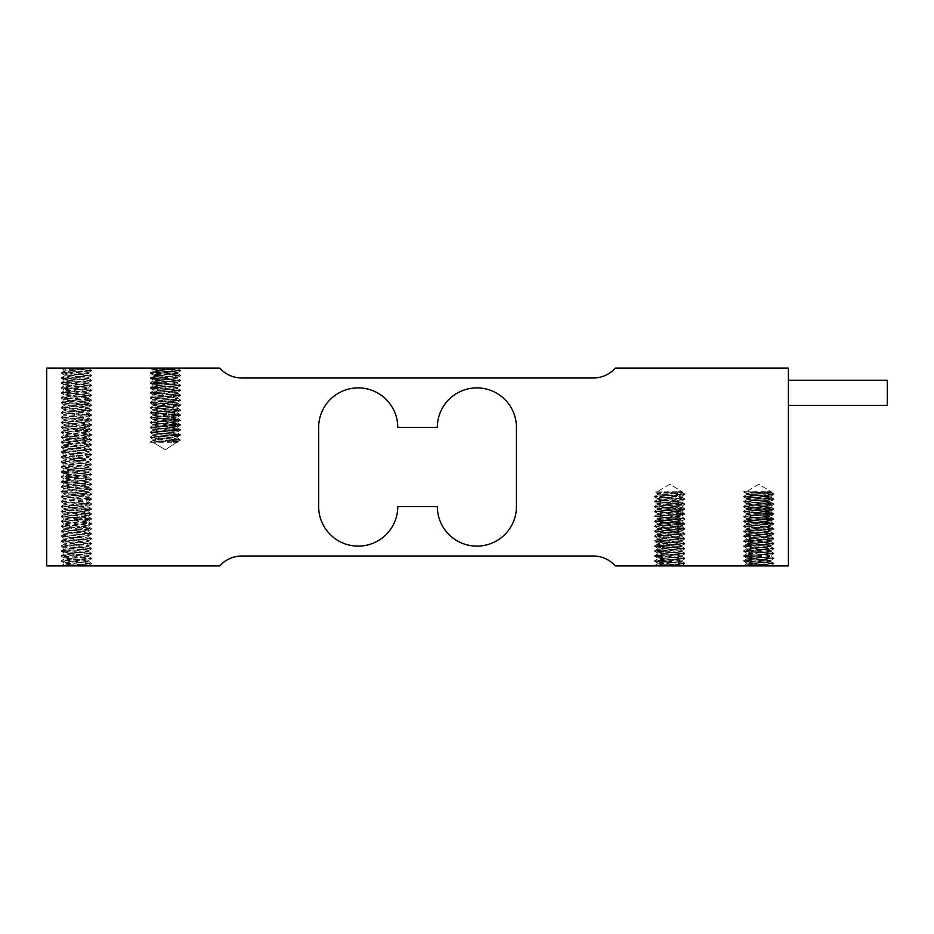 <?xml version="1.0" encoding="UTF-8"?>
<svg xmlns="http://www.w3.org/2000/svg" width="934" height="934" viewBox="0 0 934 934"><rect width="100%" height="100%" fill="white"/><g stroke="black" fill="none" stroke-linecap="round" stroke-linejoin="round"><path stroke-width="0.7" stroke-dasharray="4.67 3.5" d="M165.365 376.075L153.013 374.931L176.106 372.794L177.729 372.456L176.561 372.012L165.376 371.137L165.376 372.491L177.752 373.635L153.013 376.11L177.799 378.679L152.931 381.142L177.775 383.699L152.907 386.092L177.752 388.474L153.013 390.949L177.799 393.506L152.931 395.981L177.834 398.456L152.907 400.931L177.752 403.301L153.013 405.776L177.799 408.345L152.931 410.82L177.834 413.283L152.907 415.758L177.752 418.14L153.013 420.615L177.799 423.172L152.931 425.647L177.834 428.122L152.907 430.597L177.752 432.979L153.013 435.442L177.799 438.011L152.931 440.486L173.467 442.272L177.787 441.525L152.907 439.12L177.822 436.657L153.013 434.275L177.729 431.8L152.931 429.231L177.834 426.768L152.907 424.293L177.822 421.818L153.013 419.436L177.729 416.961L152.931 414.404L177.834 411.929L152.919 409.501L177.822 406.979L153.013 404.609L177.729 402.122L152.931 399.565L177.834 397.09L152.919 394.662L177.822 392.152L153.013 389.77L177.729 387.295L153.013 384.82L177.764 382.345L152.978 379.869L177.577 377.476L165.376 376.075L165.376 377.441L177.799 378.679L152.931 381.142L177.775 383.699L152.907 386.092L177.752 388.474L153.013 390.949L177.799 393.506L152.931 395.981L177.834 398.456L152.907 400.931L177.752 403.301L153.013 405.776L177.799 408.345L152.931 410.82L177.834 413.283L152.907 415.758L177.752 418.14L153.013 420.615L177.799 423.172L152.931 425.647L177.834 428.122L152.907 430.597L177.752 432.979L153.013 435.442L177.799 438.011L152.931 440.486L177.822 442.272L150.176 442.272L177.834 441.595L152.907 439.12L177.822 436.657L165.376 435.419L165.376 436.773L165.376 435.419L153.013 434.275L177.729 431.8L165.376 430.469L165.376 431.835L165.376 430.469L152.931 429.231L177.834 426.768L152.907 424.293L177.822 421.818L165.376 420.58L165.376 421.946L165.376 420.58L153.013 419.436L177.729 416.961L165.376 415.642L165.376 416.996L165.376 415.642L152.931 414.404L177.834 411.929L152.919 409.501L177.822 406.979L165.376 405.753L165.376 407.107L165.376 405.753L153.013 404.609L177.729 402.122L165.376 400.803L165.376 402.157L165.376 400.803L152.931 399.565L177.834 397.09L152.919 394.662L177.822 392.152L165.376 390.914L165.376 392.268L165.376 390.914L153.013 389.77L177.729 387.295L165.376 385.964L165.376 387.33L165.376 385.964L153.013 384.82L177.764 382.345L152.907 379.788L177.822 377.313L153.013 374.931L177.729 372.456L153.433 369.666L173.467 368.101L177.764 368.708L152.978 371.172L177.752 373.635L153.865 375.888L153.013 376.11L155.056 376.671L165.376 377.441L165.376 376.075M173.467 368.101L150.666 368.101C149.37 368.591 154.273 369.07 165.388 369.549L180.484 370.856L150.257 373.331L180.519 375.807L150.211 378.27L180.531 380.733L150.246 383.209L180.484 385.695L150.257 388.17L180.577 390.564L150.152 393.039L180.531 395.572L150.246 398.047L180.542 400.452L150.199 402.928L180.577 405.403L150.152 407.866L180.531 410.4L150.246 412.875L180.542 415.291L150.199 417.755L180.577 420.23L150.152 422.705L180.531 425.239L150.246 427.714L180.542 430.119L150.199 432.594L180.566 435.069L150.152 437.532L180.589 440.007L150.176 442.074L180.531 440.077L150.211 437.602L180.507 435.139L150.257 432.664L180.484 430.189L165.376 428.472L180.589 429.71L150.152 432.185L180.577 434.649L150.199 437.124L180.542 439.599L150.176 442.272L153.001 440.404L150.246 442.004L180.566 440.007L177.729 437.918L180.484 439.529L150.176 437.532L153.013 435.442L150.257 437.054L180.566 435.069L177.752 432.979L180.519 434.579L150.152 432.185L152.978 430.516L150.211 432.115L180.589 429.71L177.764 428.041L180.531 429.64L150.246 427.714L180.531 425.239L165.376 423.534L180.484 424.69L150.246 427.177L165.365 428.472L150.246 427.177L153.013 425.565L150.246 427.177L180.484 424.69L177.729 423.09L180.484 424.69L150.152 422.705L180.577 420.23L150.257 417.837L180.484 415.361L165.376 413.634L180.589 414.871L150.152 417.346L180.577 419.821L150.257 422.215L165.376 423.522L150.176 422.705L153.013 420.615L150.257 422.215L180.566 420.23L177.752 418.14L180.519 419.74L150.152 417.346L152.978 415.677L150.211 417.276L180.589 414.871L177.764 413.213L180.531 414.813L150.246 412.875L180.531 410.4L165.376 408.695L180.484 409.863L150.246 412.338L165.365 413.634L150.246 412.338L153.001 410.738L150.246 412.338L180.484 409.863L177.729 408.251L180.484 409.863L150.152 407.866L180.577 405.403L150.257 402.998L180.484 400.523L165.376 398.806L180.589 400.044L150.152 402.507L180.577 404.982L150.257 407.376L165.376 408.695L150.176 407.866L153.013 405.776L150.257 407.376L180.566 405.403L177.752 403.301L180.519 404.912L150.152 402.507L152.978 400.838L150.211 402.449L180.589 400.044L177.764 398.374L180.531 399.974L150.246 398.047L180.531 395.572L165.376 393.856L180.484 395.024L150.246 397.499L165.365 398.806L150.246 397.499L153.001 395.899L150.246 397.499L180.484 395.024L177.729 393.424L180.484 395.024L150.152 393.039L180.577 390.564L150.257 388.17L180.484 385.695L165.376 383.967L180.589 385.205L150.152 387.68L180.577 390.155L150.257 392.549L165.376 393.856L150.176 393.039L153.013 390.949L150.257 392.549L180.566 390.564L177.752 388.474L180.507 390.073L150.152 387.68L152.978 386.011L150.211 387.61L180.589 385.205L177.764 383.535L180.531 385.147L150.246 383.209L180.531 380.733L165.376 379.029L180.484 380.196L150.246 382.671L165.365 383.967L150.246 382.671L153.001 381.06L150.246 382.671L180.484 380.196L177.729 378.585L180.484 380.196L150.211 378.27L180.519 375.807L150.257 373.331L180.484 370.856L165.388 369.549C154.273 369.07 149.37 368.591 150.666 368.101L180.531 370.308L150.211 372.771L180.507 375.246L150.257 377.71L165.376 379.029L150.176 378.2L153.013 376.11L150.257 377.71L180.507 375.246L177.752 373.635L180.507 375.246L150.152 372.841L152.978 371.172L165.376 372.491L165.376 371.137L152.931 369.899L177.822 368.101L150.666 368.101L177.834 368.79L152.978 371.172L150.211 372.771L180.589 370.378L177.764 368.708L180.531 370.308L150.689 368.101L173.479 368.101M219.77 368.101L46.7 368.101L46.7 565.899L219.77 565.899A29.666 29.666 0 0 1 241.883 556.01L593.23 556.01A29.666 29.666 0 0 1 615.343 565.899L788.401 565.899L788.401 368.101L615.343 368.101A29.666 29.666 0 0 1 593.23 377.99L241.883 377.99A29.666 29.666 0 0 1 219.77 368.101M61.656 368.101C60.36 368.591 65.263 369.07 76.378 369.549L91.485 370.856L61.259 373.331L91.497 375.807L61.212 378.27L91.532 380.733L61.165 383.15L91.555 385.614L61.2 388.089L91.544 390.564L61.165 393.039L91.59 395.502L61.154 397.977L76.366 399.215L61.259 397.499L91.544 395.094L61.165 392.619L91.59 390.155L61.154 387.68L91.567 385.205L61.189 382.73L91.544 380.266L61.247 377.71L91.567 375.316L61.2 372.783L91.579 370.378L61.165 368.101L88.812 368.101L61.177 368.311L64.002 369.981L84.457 368.101L88.835 368.79L63.897 371.253L88.753 373.635L64.002 376.11L88.718 378.585L63.932 381.142L88.555 383.792L63.897 386.092L88.765 388.474L63.921 391.031L88.73 393.412L64.014 395.888L88.812 398.456L64.072 401.06L88.835 403.406L63.909 405.87L88.742 408.251L64.014 410.726L88.8 413.283L63.921 415.758L88.835 418.234L63.897 420.709L88.753 423.09L64.002 425.554L88.8 428.122L63.932 430.597L88.823 433.072L63.897 435.536L88.835 438.011L63.921 440.486L88.73 442.868L64.014 445.343L88.812 447.9L63.909 450.375L88.835 452.862L63.909 455.313L88.742 457.695L64.014 460.17L88.8 462.739L63.921 465.202L88.835 467.677L63.897 470.152L88.823 472.627L63.932 475.091L88.8 477.566L63.932 480.041L88.823 482.516L63.897 484.991L88.835 487.455L63.921 489.93L88.73 492.311L64.014 494.786L88.8 497.343L63.909 499.818L88.835 502.317L63.909 504.769L88.742 507.15L64.014 509.614L88.8 512.182L63.921 514.657L88.823 517.132L63.897 519.596L88.823 522.071L63.932 524.546L88.8 527.021L63.932 529.485L88.812 531.96L63.897 534.435L88.835 536.91L63.921 539.373L88.73 541.755L64.014 544.23L88.8 546.799L63.909 549.262L88.835 551.76L63.909 554.212L88.742 556.594L64.014 559.069L88.8 561.626L63.921 564.101L84.457 565.899L88.753 565.128L63.897 562.747L88.823 560.272L64.002 557.89L88.718 555.415L63.932 552.858L88.823 550.383L63.897 547.908L88.835 545.433L63.991 543.051L88.73 540.588L63.944 538.019L88.812 535.544L63.909 533.069L88.835 530.594L63.909 528.13L88.812 525.655L63.944 523.18L88.8 520.717L63.921 518.242L88.835 515.766L63.897 513.291L88.823 510.828L64.002 508.446L88.718 505.971L63.932 503.403L88.823 500.928L63.897 498.464L88.835 495.989L63.991 493.607L88.73 491.132L63.944 488.575L88.812 486.1L63.909 483.625L88.835 481.138L63.909 478.687L88.812 476.212L63.944 473.736L88.8 471.261L63.921 468.798L88.835 466.323L63.897 463.848L88.823 461.373L64.002 458.991L88.718 456.516L63.932 453.959L88.823 451.484L63.897 449.009L88.835 446.545L63.991 444.164L88.73 441.689L63.944 439.12L88.8 436.657L63.909 434.182L88.835 431.683L63.909 429.231L88.812 426.768L64.014 424.386L88.718 421.899L63.921 419.343L88.823 416.868L63.897 414.404L88.823 411.929L64.002 409.547L88.718 407.072L63.932 404.515L88.812 402.04L63.897 399.565L88.835 397.09L63.991 394.708L88.73 392.245L63.944 389.676L88.8 387.201L63.909 384.738L88.835 382.239L63.909 379.788L88.812 377.313L64.014 374.931L88.718 372.456L64.002 369.981M76.366 371.137L76.366 372.491M76.366 398.806L91.497 399.974L61.224 402.449L91.474 405.473L61.247 407.948L91.52 410.411L61.2 412.886L91.52 415.35L61.235 417.825L91.544 420.23L61.189 422.705L91.555 425.18L61.154 427.644L91.59 430.119L61.165 432.594L91.555 435.069L61.2 437.532L91.544 440.007L61.165 442.483L91.59 444.958L61.154 447.421L91.509 449.966L61.247 452.441L91.544 454.846L61.189 457.321L91.579 459.785L61.142 462.26L91.52 464.793L61.235 467.269L91.544 469.674L61.189 472.149L91.555 474.624L61.154 477.099L91.59 479.562L61.165 482.037L91.555 484.512L61.2 486.988L91.544 489.463L61.165 491.926L91.59 494.401L61.154 496.876L91.509 499.41L61.247 501.885L91.544 504.29L61.189 506.765L91.579 509.24L61.142 511.704L91.52 514.249L61.235 516.712L91.544 519.129L61.189 521.592L91.555 524.067L61.154 526.543L91.59 529.018L61.165 531.481L91.485 534.026L61.259 536.501L91.544 538.906L61.165 541.381L91.59 543.845L61.154 546.32L91.509 548.853L61.247 551.329L91.544 553.734L61.189 556.209L91.579 558.684L61.142 561.159L91.579 563.622L61.165 565.899L88.812 565.899L61.165 565.899M76.378 399.215L91.509 400.511L61.247 402.998L76.366 404.165M76.366 403.745L91.59 404.982L61.212 407.387L91.497 409.851L61.259 412.326L76.366 414.054M76.366 413.634L91.485 414.801L61.235 417.288L76.366 418.992M76.366 418.584L91.579 419.821L61.142 422.296L91.579 424.76L61.189 427.235L91.544 429.71L61.189 432.185L91.567 434.649L61.154 437.124L91.59 439.599L61.235 441.992L91.485 444.467L61.259 446.942L76.366 448.659M76.366 448.25L91.485 449.417L61.224 451.893L76.366 453.609M76.366 453.2L91.59 454.438L61.212 456.831L91.497 459.294L61.259 461.77L76.366 463.498M76.366 463.089L91.485 464.256L61.235 466.731L76.366 468.436M76.366 468.027L91.579 469.265L61.142 471.74L91.579 474.215L61.189 476.679L91.544 479.154L61.189 481.629L91.567 484.104L61.154 486.579L91.59 489.042L61.224 491.436L91.485 493.911L61.259 496.386L76.366 498.114M76.366 497.694L91.485 498.873L61.224 501.348L76.366 503.052M76.366 502.644L91.59 503.881L61.212 506.275L91.497 508.75L61.259 511.225L76.366 512.941M76.366 512.533L91.485 513.7L61.235 516.175L76.366 517.891M76.366 517.483L91.579 518.709L61.142 521.184L91.52 523.589L61.247 526.052L91.474 528.527L61.259 531.002L76.366 532.719M76.366 532.31L91.509 533.489L61.212 535.953L76.366 537.669M76.366 537.26L91.59 538.498L61.224 540.891L91.485 543.366L61.259 545.841L76.366 547.558M76.366 547.149L91.485 548.316L61.224 550.791L76.366 552.496M76.366 552.087L91.59 553.325L61.154 555.8L91.555 558.275L61.189 560.739L91.544 563.214L61.177 565.689M76.366 390.914L76.366 392.268M76.366 405.753L76.366 407.107M76.366 420.58L76.366 421.946M76.366 440.358L76.366 441.724M76.366 455.197L76.366 456.551M76.366 489.813L76.366 491.167M76.366 504.64L76.366 506.006M76.366 539.257L76.366 540.611M76.366 554.084L76.366 555.45M76.366 559.034L76.366 560.388M76.366 544.195L76.366 545.561M76.366 509.59L76.366 510.945M76.366 494.751L76.366 496.106M76.366 460.135L76.366 461.501M76.366 445.308L76.366 446.662M76.366 425.53L76.366 426.885M76.366 410.691L76.366 412.046M76.366 395.864L76.366 397.219M76.366 376.075L76.366 377.441M173.467 442.272L177.822 442.272L173.467 442.272M397.779 506.555L437.334 506.555A39.555 39.555 0 0 0 476.889 546.11A39.555 39.555 0 0 0 516.444 506.555L516.444 427.445A39.555 39.555 0 0 0 476.889 387.89A39.555 39.555 0 0 0 437.334 427.445L397.779 427.445A39.555 39.555 0 0 0 358.212 387.89A39.555 39.555 0 0 0 318.657 427.445L318.657 506.555A39.555 39.555 0 0 0 358.212 546.11A39.555 39.555 0 0 0 397.779 506.555M655.049 565.899L655.026 565.899C653.73 565.409 658.633 564.93 669.748 564.451L684.844 563.144L654.617 560.669L684.879 558.193L654.571 555.73L684.891 553.267L654.606 550.791L684.844 548.305L654.617 545.83L684.937 543.436L654.512 540.961L684.891 538.428L654.606 535.953L684.902 533.548L654.559 531.072L684.937 528.597L654.512 526.134L684.891 523.6L654.606 521.125L684.902 518.709L654.559 516.245L684.937 513.77L654.512 511.295L684.891 508.761L654.606 506.286L684.902 503.881L654.559 501.406L684.926 498.931L654.512 496.468L684.949 493.993L654.536 491.728L682.194 492.405L657.267 494.88L682.182 497.343L657.373 499.725L682.089 502.2L657.291 504.769L682.194 507.232L657.267 509.707L682.182 512.182L657.373 514.564L682.089 517.039L657.291 519.596L682.194 522.071L657.279 524.499L682.182 527.021L657.373 529.391L682.089 531.878L657.291 534.435L682.194 536.91L657.279 539.338L682.182 541.848L657.373 544.23L682.089 546.705L657.291 549.262L682.194 551.737L657.279 554.177L682.112 556.594L657.373 559.069L682.089 561.544L657.361 564.019L666.234 565.117L677.827 565.899L682.147 565.14L657.267 562.747L682.112 560.365L657.373 557.89L682.159 555.321L657.291 552.858L682.194 550.383L657.267 547.908L682.112 545.526L657.373 543.051L682.159 540.494L657.291 538.019L682.194 535.544L657.267 533.069L682.112 530.699L657.373 528.224L682.159 525.655L657.291 523.18L682.194 520.717L657.267 518.242L682.112 515.86L657.373 513.385L682.159 510.828L657.291 508.353L682.194 505.878L657.267 503.403L682.112 501.021L657.373 498.558L682.159 495.989L657.291 493.514L682.182 491.728L654.536 491.926L684.949 493.993L654.571 496.398L684.867 498.861L654.617 501.336L684.844 503.811L669.736 505.527L684.949 504.29L654.512 501.815L684.937 499.351L654.559 496.876L684.902 494.401L654.536 491.728L657.361 493.596L677.827 491.728L682.124 492.323L657.338 494.786L681.867 497.168L669.736 498.581L669.736 497.227L682.159 495.989L660.186 494.063L654.606 491.996L684.926 493.993L682.089 496.082L684.844 494.471L654.536 496.468L657.373 498.558L669.736 497.227L669.736 498.581L658.225 499.503L657.373 499.725L659.416 500.285L682.089 502.2L669.736 503.531L669.736 502.165L682.112 501.021L658.108 498.756L654.617 496.946L684.926 498.931L682.112 501.021L684.879 499.421L654.512 501.815L657.338 503.484L669.736 502.165L669.736 503.531L657.711 504.979L682.124 507.162L657.338 509.625L681.89 512.007L669.736 513.42L669.736 512.054L682.159 510.828L657.291 508.353L682.112 505.784L657.338 503.484L654.571 501.885L684.949 504.29L682.124 505.959L684.891 504.36L654.606 506.286L684.891 508.761L669.736 510.466L684.844 509.31L654.606 506.823L669.725 505.527L654.606 506.823L657.373 508.435L654.606 506.823L684.844 509.31L682.089 510.91L684.844 509.31L654.512 511.295L684.937 513.77L654.617 516.163L684.844 518.639L669.736 520.366L684.949 519.129L654.512 516.654L684.937 514.179L654.617 511.785L669.736 510.478L654.536 511.295L657.373 513.385L669.736 512.054L669.736 513.42L658.201 514.342L657.373 514.564L659.462 515.124L682.089 517.039L669.736 518.358L669.736 517.004L682.112 515.86L658.143 513.595L654.617 511.785L684.926 513.77L682.112 515.86L684.879 514.26L654.512 516.654L657.338 518.323L669.736 517.004L669.736 518.358L657.734 519.818L682.124 521.989L657.338 524.464L681.902 526.846L669.736 528.247L669.736 526.893L682.159 525.655L657.291 523.18L682.112 520.623L657.338 518.323L654.571 516.724L684.949 519.129L682.124 520.787L684.891 519.187L654.606 521.125L684.891 523.6L669.736 525.305L684.844 524.137L654.606 521.662L669.725 520.366L654.606 521.662L657.361 523.262L654.606 521.662L684.844 524.137L682.089 525.749L684.844 524.137L654.512 526.134L684.937 528.597L654.617 531.002L684.844 533.477L669.736 535.194L684.949 533.956L654.512 531.493L684.937 529.018L654.617 526.624L669.736 525.305L654.536 526.134L657.373 528.224L669.736 526.893L669.736 528.247L658.166 529.181L659.509 529.963L682.089 531.878L669.736 533.197L669.736 531.843L682.112 530.699L658.166 528.434L654.617 526.624L684.926 528.597L682.112 530.699L684.879 529.088L654.512 531.493L657.338 533.162L669.736 531.843L669.736 533.197L657.746 534.657L682.124 536.828L657.338 539.292L681.925 541.685L669.736 543.086L669.736 541.732L682.159 540.494L657.291 538.019L682.124 535.462L657.338 533.162L654.571 531.551L684.949 533.956L682.124 535.626L684.891 534.026L654.606 535.953L684.891 538.428L669.736 540.144L684.844 538.976L654.606 536.501L669.725 535.194L654.606 536.501L657.361 538.101L654.606 536.501L684.844 538.976L682.089 540.576L684.844 538.976L654.512 540.961L684.937 543.436L654.617 545.83L684.844 548.305L669.736 550.033L684.949 548.795L654.512 546.32L684.937 543.845L654.617 541.451L669.736 540.144L654.536 540.961L657.373 543.051L669.736 541.732L669.736 543.086L658.143 544.032L659.556 544.802L682.089 546.705L669.736 548.036L669.736 546.67L682.112 545.526L658.201 543.273L654.617 541.451L684.926 543.436L682.112 545.526L684.867 543.927L654.512 546.32L657.338 547.989L669.736 546.67L669.736 548.036L657.769 549.496L682.124 551.655L657.279 554.177L682.112 556.594L657.373 559.069L682.089 561.544L669.736 562.863L669.736 561.509L682.112 560.365L657.373 557.89L682.159 555.321L657.291 552.858L682.135 550.301L657.338 547.989L654.571 546.39L684.949 548.795L682.124 550.465L684.891 548.853L654.606 550.791L684.891 553.267L669.736 554.971L684.844 553.804L654.606 551.329L669.725 550.033L654.606 551.329L657.361 552.94L654.606 551.329L684.844 553.804L682.089 555.415L684.844 553.804L654.571 555.73L684.879 558.193L654.617 560.669L684.844 563.144L669.748 564.451C658.633 564.93 653.73 565.409 655.026 565.899L684.891 563.692L654.512 561.159L684.926 558.684L654.617 556.29L669.736 554.971L654.536 555.8L657.373 557.89L654.617 556.29L684.926 558.275L682.112 560.365L684.867 558.754L654.512 561.159L657.338 562.828L669.736 561.509L669.736 562.863L657.793 564.334L677.827 565.899L682.124 565.292L657.338 562.828L654.571 561.229L684.949 563.622L682.124 565.292L684.891 563.692L655.049 565.899M744.059 565.899L744.024 565.899C742.728 565.409 747.632 564.93 758.747 564.451L773.854 563.144L743.557 560.739L758.723 559.513L743.557 560.739L773.854 563.144L758.747 564.451C747.632 564.93 742.728 565.409 744.036 565.899L758.723 564.86L744.059 565.899M766.837 565.899L771.145 565.14L746.266 562.747L771.11 560.365L746.383 557.89L771.087 555.415L746.371 552.94L758.723 551.62L746.371 552.94L771.087 555.415L758.735 556.559L758.735 557.925L758.735 556.559L746.383 557.89L771.11 560.365L758.747 561.509L758.735 562.863L746.289 564.101L766.826 565.899L771.134 565.292L746.336 562.828L758.735 561.509L758.735 562.863L746.289 564.101L766.826 565.899M758.723 557.925L746.383 559.069L771.087 561.544L758.747 562.863L771.087 561.544L773.854 563.144L769.464 561.206L746.383 559.069L743.616 560.669L747.118 558.871L758.723 557.925M669.736 557.925L669.736 556.559L669.736 557.925M677.827 491.728L682.182 491.728L677.827 491.728M758.735 564.86L773.959 563.622L743.522 561.159L773.936 558.684L743.557 556.209L773.889 553.267L743.616 550.791L773.854 548.305L743.616 545.83L758.723 544.674L743.557 545.911L773.854 548.305L758.735 550.033L773.959 548.795L743.522 546.32L773.936 543.845L743.557 541.381L773.889 538.428L743.604 535.953L773.912 533.548L743.557 531.072L758.723 529.835L743.557 531.072L773.854 533.477L758.735 535.194L773.947 533.956L743.522 531.493L773.936 529.018L743.557 526.543L773.889 523.6L743.604 521.125L773.912 518.709L743.557 516.245L758.723 515.008L743.557 516.245L773.854 518.639L758.735 520.366L773.947 519.129L743.522 516.654L773.936 514.179L743.557 511.704L773.889 508.761L743.604 506.286L773.912 503.881L743.557 501.406L758.723 500.169L743.557 501.406L773.854 503.811L758.735 505.527L773.947 504.29L743.522 501.815L773.936 499.351L743.557 496.876L773.912 494.401L743.546 491.728L771.134 492.323L746.336 494.786L770.877 497.168L758.735 498.581L758.735 497.227L771.169 495.989L746.289 493.514L771.18 491.728L744.036 491.728L773.889 493.923L743.546 491.728L746.371 493.596L766.826 491.728L771.134 492.323L746.336 494.786L770.877 497.168L758.735 498.581L758.735 497.227L771.169 495.989L749.196 494.063L743.604 491.996L773.959 493.993L758.735 495.23L773.959 493.993L771.087 496.082L773.854 494.471L743.557 496.876L746.383 498.558L758.735 497.227L746.383 498.558L771.122 501.021L747.118 498.756L743.616 496.946L773.877 498.861L743.522 496.468L758.735 495.23L743.522 496.468L773.936 498.931L758.735 500.169L773.936 498.931L770.947 501.091L763.276 501.873L770.947 501.091L773.877 499.421L743.546 501.406L746.336 503.484L758.735 502.165L758.735 503.531L746.71 504.979L771.204 507.232L746.336 509.625L770.889 512.007L758.735 513.42L758.735 512.054L771.169 510.828L746.78 508.119L758.723 507.115L746.371 508.435L771.169 510.828L746.383 513.385L758.735 512.054L758.735 513.42L767.713 512.789L771.192 512.182L771.18 510.828L771.18 512.182L773.877 513.688L743.522 511.295L773.889 508.761L743.604 506.286L773.947 504.29L743.569 501.885L746.336 503.484L758.735 502.165L758.735 503.531L746.71 504.979L771.204 507.232L746.266 509.707L770.889 512.007L773.877 513.688L743.522 511.295L773.854 509.31L743.616 506.823L758.723 505.527L743.616 506.823L746.371 508.435L743.616 506.823L773.854 509.31L771.087 510.91L773.854 509.31L743.557 511.704L747.142 513.595L771.122 515.86L747.142 513.595L743.616 511.785L773.936 513.77L758.735 515.008L773.936 513.77L770.924 515.93L763.195 516.712L770.924 515.93L773.877 514.26L743.546 516.245L746.336 518.323L758.735 517.004L758.735 518.358L746.733 519.818L771.204 522.071L746.336 524.464L770.912 526.846L758.735 528.247L758.735 526.893L771.169 525.655L746.756 522.958L758.723 521.954L746.371 523.262L771.169 525.655L746.383 528.224L758.735 526.893L758.735 528.247L767.655 527.628L771.192 527.021L771.18 525.655L771.18 527.021L773.877 528.527L743.522 526.134L773.889 523.6L743.604 521.125L773.947 519.129L743.569 516.724L746.336 518.323L758.735 517.004L758.735 518.358L746.733 519.818L771.204 522.071L746.266 524.546L770.912 526.846L773.877 528.527L743.522 526.134L773.854 524.137L743.604 521.662L758.723 520.366L743.604 521.662L746.371 523.262L743.604 521.662L773.854 524.137L771.087 525.749L773.854 524.137L743.557 526.543L747.177 528.434L771.11 530.699L747.177 528.434L743.616 526.624L773.936 528.597L758.735 529.835L773.936 528.597L770.912 530.769L763.125 531.551L770.912 530.769L773.877 529.088L743.546 531.072L746.336 533.162L758.735 531.843L758.735 533.197L746.756 534.657L771.204 536.91L746.336 539.292L770.924 541.685L758.735 543.086L758.735 541.732L771.169 540.494L746.733 537.809L758.723 536.781L746.371 538.101L771.169 540.494L746.383 543.051L758.735 541.732L758.735 543.086L767.608 542.467L771.192 541.848L771.18 540.494L771.18 541.848L773.877 543.366L743.522 540.961L773.889 538.428L743.604 535.953L773.947 533.956L743.569 531.551L746.336 533.162L758.735 531.843L758.735 533.197L746.756 534.657L771.204 536.91L746.266 539.373L770.924 541.685L773.877 543.366L743.522 540.961L773.854 538.976L743.604 536.501L758.723 535.194L743.604 536.501L746.371 538.101L743.604 536.501L773.854 538.976L771.087 540.576L773.854 538.976L743.557 541.381L747.2 543.273L771.11 545.526L747.2 543.273L743.627 541.451L773.936 543.436L758.735 544.674L773.936 543.436L770.889 545.608L763.043 546.39L770.889 545.608L773.877 543.927L743.546 545.911L746.336 547.989L758.735 546.67L758.735 548.036L746.78 549.496L771.122 551.655L746.336 554.131L770.947 556.524L758.735 557.925L771.192 556.687L771.18 555.321L771.18 556.687L773.877 558.193L743.569 555.73L773.889 553.267L743.616 550.791L773.959 548.795L743.569 546.39L746.336 547.989L758.735 546.67L758.735 548.036L746.78 549.496L771.204 551.737L746.266 554.212L770.947 556.524L773.877 558.193L743.522 555.8L773.854 553.804L743.604 551.329L758.723 550.033L743.604 551.329L746.371 552.94L743.604 551.329L773.854 553.804L771.087 555.415L773.854 553.804L743.557 556.209L746.383 557.89L743.627 556.29L773.877 558.193L758.735 559.513L773.936 558.275L771.11 560.365L773.877 558.754L743.546 560.739L746.336 562.828L743.581 561.229L773.936 563.214L771.134 565.292L773.889 563.692L758.735 564.86M758.723 498.581L746.383 499.725L771.087 502.2L758.747 503.531L771.087 502.2L773.854 503.811L769.301 501.85L746.383 499.725L743.627 501.336L747.235 499.503L758.723 498.581M758.723 513.42L746.383 514.564L771.087 517.039L758.747 518.358L771.087 517.039L773.854 518.639L769.336 516.689L746.383 514.564L743.627 516.163L747.2 514.342L758.723 513.42M758.723 528.247L746.383 529.391L771.087 531.878L758.747 533.197L771.087 531.878L773.854 533.477L769.382 531.528L746.383 529.391L743.616 531.002L747.177 529.181L758.723 528.247M758.723 543.086L746.383 544.23L771.087 546.705L758.747 548.036L771.087 546.705L773.854 548.305L769.429 546.367L746.383 544.23L743.616 545.83L747.142 544.032L758.723 543.086M758.735 507.115L771.11 505.784L746.336 503.484L771.11 505.784L758.735 507.115M758.735 521.943L771.122 520.623L746.336 518.323L771.122 520.623L758.735 521.943M758.735 536.781L771.134 535.462L746.336 533.162L771.134 535.462L758.735 536.781M758.735 551.62L771.134 550.301L746.336 547.989L771.134 550.301L758.735 551.62M766.826 491.728L771.18 491.728L766.826 491.728M788.401 392.829L788.401 380.22L788.401 392.829M887.3 405.438L887.3 380.22M152.919 369.899L152.919 371.253L152.919 369.899M177.822 368.101L177.822 368.79L177.822 368.101M177.764 441.677L180.531 440.077L177.764 441.677M152.978 439.213L150.211 437.602L152.978 439.213M177.752 436.738L180.507 435.139L177.752 436.738M153.013 434.275L150.257 432.664L153.013 434.275M177.729 431.8L180.484 430.189L177.729 431.8M153.001 429.313L150.246 427.714L153.001 429.313M177.764 426.838L180.531 425.239L177.764 426.838M152.978 424.375L150.211 422.775L152.978 424.375M177.752 421.911L180.507 420.312L177.752 421.911M153.013 419.436L150.257 417.837L153.013 419.436M177.729 416.961L180.484 415.361L177.729 416.961M153.001 414.486L150.246 412.875L153.001 414.486M177.764 412.011L180.531 410.4L177.764 412.011M152.978 409.536L150.211 407.936L152.978 409.536M177.752 407.072L180.519 405.473L177.752 407.072M153.013 404.609L150.257 402.998L153.013 404.609M177.729 402.122L180.484 400.523L177.729 402.122M153.001 399.647L150.246 398.047L153.001 399.647M177.764 397.172L180.531 395.572L177.764 397.172M152.978 394.708L150.211 393.109L152.978 394.708M177.752 392.245L180.519 390.634L177.752 392.245M153.013 389.77L150.257 388.17L153.013 389.77M177.729 387.295L180.484 385.695L177.729 387.295M153.013 384.82L150.246 383.209L153.013 384.82M177.764 382.345L180.531 380.733L177.764 382.345M152.978 379.869L150.211 378.27L152.978 379.869M177.752 377.406L180.519 375.807L177.752 377.406M153.013 374.931L150.257 373.331L153.013 374.931M177.729 372.456L180.484 370.856L177.729 372.456M153.001 369.981L150.246 368.381L153.001 369.981M177.822 441.595L165.376 449.756L152.919 442.272L165.376 449.756L177.822 441.595M152.919 439.12L152.919 440.486L152.919 439.12M177.822 436.657L177.822 438.011L177.822 436.657M152.919 429.231L152.919 430.597L152.919 429.231M177.822 426.768L177.822 428.122L177.822 426.768M152.919 424.293L152.919 425.647L152.919 424.293M177.822 421.818L177.822 423.172L177.822 421.818M152.919 414.404L152.919 415.758L152.919 414.404M177.822 411.929L177.822 413.283L177.822 411.929M152.919 409.454L152.919 410.82L152.919 409.454M177.822 406.979L177.822 408.345L177.822 406.979M152.919 399.565L152.919 400.931L152.919 399.565M177.822 397.09L177.822 398.456L177.822 397.09M152.919 394.627L152.919 395.981L152.919 394.627M177.822 392.152L177.822 393.506L177.822 392.152M152.919 384.738L152.919 386.092L152.919 384.738M177.822 382.263L177.822 383.617L177.822 382.263M152.919 379.788L152.919 381.142L152.919 379.788M177.822 377.313L177.822 378.679L177.822 377.313M63.921 369.899L63.921 371.253M88.812 368.101L88.812 368.79M88.753 565.292L91.52 563.692M63.967 562.828L61.2 561.217M88.753 560.365L91.509 558.754M64.002 557.89L61.247 556.29M88.718 555.415L91.474 553.815M64.014 552.94L61.247 551.329M88.742 550.465L91.509 548.853M63.979 547.989L61.212 546.39M88.765 545.526L91.532 543.915M63.991 543.051L61.235 541.451M88.73 540.588L91.485 538.976M64.014 538.112L61.259 536.501M88.73 535.626L91.497 534.026M63.991 533.151L61.224 531.551M88.765 530.687L91.532 529.076M63.979 528.212L61.212 526.613M88.742 525.749L91.497 524.149M64.014 523.274L61.259 521.674M88.718 520.798L91.485 519.199M64.002 518.323L61.235 516.712M88.753 515.848L91.52 514.249M63.967 513.373L61.2 511.774M88.753 510.91L91.52 509.31M64.002 508.446L61.247 506.835M88.718 505.971L91.474 504.36M64.014 503.496L61.247 501.885M88.742 501.009L91.509 499.41M63.979 498.546L61.212 496.935M88.765 496.071L91.532 494.471M63.991 493.607L61.224 492.008M88.73 491.132L91.485 489.533M64.014 488.657L61.259 487.058M88.73 486.182L91.485 484.583M63.991 483.707L61.224 482.107M88.765 481.232L91.532 479.632M63.979 478.768L61.212 477.169M88.742 476.305L91.497 474.706M64.014 473.83L61.259 472.23M88.718 471.355L91.485 469.744M64.002 468.88L61.235 467.269M88.753 466.405L91.52 464.793M63.967 463.929L61.2 462.33M88.753 461.466L91.52 459.867M64.002 458.991L61.247 457.391M88.718 456.516L91.474 454.916M64.014 454.041L61.247 452.441M88.742 451.566L91.509 449.966M63.979 449.091L61.212 447.491M88.765 446.627L91.532 445.028M63.991 444.164L61.224 442.564M88.73 441.689L91.485 440.089M64.014 439.213L61.259 437.614M88.73 436.738L91.485 435.127M63.991 434.263L61.224 432.652M88.765 431.788L91.532 430.189M63.979 429.325L61.212 427.725M88.742 426.861L91.497 425.25M64.014 424.386L61.259 422.775M88.718 421.899L91.485 420.3M64.002 419.424L61.235 417.825M88.753 416.949L91.52 415.35M63.967 414.486L61.2 412.886M88.753 412.022L91.52 410.411M64.002 409.547L61.247 407.948M88.718 407.072L91.474 405.473M64.014 404.597L61.247 402.998M88.742 402.122L91.509 400.511M63.979 399.647L61.212 398.047M88.765 397.183L91.532 395.572M63.991 394.708L61.224 393.109M88.73 392.245L91.485 390.646M64.014 389.77L61.259 388.159M88.73 387.283L91.485 385.684M63.991 384.808L61.224 383.209M88.765 382.345L91.532 380.733M63.979 379.869L61.212 378.27M88.742 377.406L91.497 375.807M64.014 374.931L61.259 373.331M88.718 372.456L91.485 370.856M88.812 565.21L88.812 565.899M63.921 562.747L63.921 564.101M88.812 560.272L88.812 561.626M63.921 552.858L63.921 554.212M88.812 550.383L88.812 551.737M63.921 547.908L63.921 549.262M88.812 545.433L88.812 546.799M63.921 538.019L63.921 539.373M88.812 535.544L88.812 536.91M63.921 533.069L63.921 534.435M88.812 530.605L88.812 531.96M63.921 528.13L63.921 529.485M88.812 525.655L88.812 527.021M63.921 523.18L63.921 524.546M88.812 520.717L88.812 522.071M63.921 518.242L63.921 519.596M88.812 515.766L88.812 517.132M63.921 513.291L63.921 514.657M88.812 510.828L88.812 512.182M63.921 503.403L63.921 504.769M88.812 500.928L88.812 502.294M63.921 498.464L63.921 499.818M88.812 495.989L88.812 497.343M63.921 488.575L63.921 489.93M88.812 486.1L88.812 487.455M63.921 483.625L63.921 484.991M88.812 481.15L88.812 482.516M63.921 478.687L63.921 480.041M88.812 476.212L88.812 477.566M63.921 473.736L63.921 475.091M88.812 471.261L88.812 472.627M63.921 468.798L63.921 470.152M88.812 466.323L88.812 467.677M63.921 463.848L63.921 465.202M88.812 461.373L88.812 462.739M63.921 453.959L63.921 455.313M88.812 451.484L88.812 452.85M63.921 449.009L63.921 450.375M88.812 446.545L88.812 447.9M63.921 439.12L63.921 440.486M88.812 436.657L88.812 438.011M63.921 434.182L63.921 435.536M88.812 431.706L88.812 433.072M63.921 429.231L63.921 430.597M88.812 426.768L88.812 428.122M63.921 419.343L63.921 420.709M88.812 416.868L88.812 418.234M63.921 414.404L63.921 415.758M88.812 411.929L88.812 413.283M63.921 404.515L63.921 405.87M88.812 402.04L88.812 403.395M63.921 399.565L63.921 400.931M88.812 397.09L88.812 398.456M63.921 389.676L63.921 391.031M88.812 387.201L88.812 388.567M63.921 384.738L63.921 386.092M88.812 382.263L88.812 383.617M63.921 379.788L63.921 381.142M88.812 377.313L88.812 378.679M91.485 563.144L88.718 561.544M61.235 565.619L64.002 564.019M91.497 558.193L88.742 556.594M61.259 560.669L64.014 559.069M91.532 553.267L88.765 551.655M61.212 555.73L63.979 554.131M91.485 548.316L88.73 546.717M61.224 550.791L63.991 549.192M91.485 543.354L88.73 541.755M61.259 545.841L64.014 544.23M91.532 538.428L88.765 536.817M61.224 540.891L63.991 539.292M91.509 533.489L88.742 531.878M61.212 535.953L63.979 534.353M91.474 528.527L88.718 526.928M61.247 531.002L64.014 529.403M91.52 523.589L88.753 521.978M61.247 526.052L64.002 524.453M91.52 518.65L88.753 517.051M61.2 521.114L63.967 519.514M91.485 513.7L88.718 512.101M61.235 516.175L64.002 514.576M91.497 508.75L88.742 507.139M61.259 511.225L64.014 509.614M91.532 503.811L88.765 502.212M61.212 506.275L63.979 504.675M91.485 498.873L88.73 497.262M61.224 501.348L63.991 499.737M91.485 493.911L88.73 492.311M61.259 496.386L64.014 494.786M91.532 488.972L88.765 487.373M61.224 491.436L63.991 489.836M91.509 484.034L88.742 482.434M61.212 486.509L63.979 484.909M91.474 479.084L88.718 477.484M61.247 481.559L64.014 479.959M91.52 474.133L88.753 472.534M61.247 476.609L64.002 475.009M91.52 469.207L88.753 467.595M61.2 471.67L63.967 470.071M91.485 464.256L88.718 462.645M61.235 466.731L64.002 465.12M91.497 459.294L88.742 457.695M61.259 461.77L64.014 460.17M91.532 454.368L88.765 452.768M61.212 456.831L63.979 455.232M91.485 449.417L88.73 447.818M61.224 451.893L63.991 450.293M91.485 444.467L88.73 442.868M61.259 446.942L64.014 445.343M91.532 439.529L88.765 437.929M61.224 441.992L63.991 440.393M91.509 434.59L88.742 432.991M61.212 437.065L63.979 435.454M91.474 429.64L88.718 428.029M61.247 432.115L64.014 430.504M91.52 424.69L88.753 423.09M61.247 427.165L64.002 425.554M91.52 419.751L88.753 418.152M61.2 422.226L63.967 420.627M91.485 414.801L88.718 413.202M61.235 417.288L64.002 415.677M91.497 409.851L88.742 408.251M61.259 412.326L64.014 410.726M91.532 404.924L88.765 403.313M61.212 407.387L63.979 405.788M91.497 399.974L88.73 398.374M61.224 402.449L63.991 400.849M91.485 395.024L88.73 393.412M61.259 397.499L64.014 395.888M91.532 390.085L88.765 388.474M61.235 392.549L63.991 390.949M91.509 385.147L88.742 383.535M61.212 387.61L63.979 386.011M91.474 380.185L88.718 378.585M61.247 382.671L64.014 381.06M91.509 375.246L88.753 373.635M61.247 377.71L64.002 376.11M91.52 370.308L88.753 368.708M61.2 372.783L63.967 371.172M771.18 565.899L771.18 565.21L771.18 565.899M746.289 564.101L746.289 562.747L746.289 564.101M682.182 565.899L682.182 565.21L682.182 565.899M657.279 564.101L657.279 562.747L657.279 564.101M682.124 492.323L684.891 493.923L682.124 492.323M657.338 494.786L654.571 496.398L657.338 494.786M682.112 497.262L684.867 498.861L682.112 497.262M657.373 499.725L654.617 501.336L657.373 499.725M682.089 502.2L684.844 503.811L682.089 502.2M657.361 504.687L654.606 506.286L657.361 504.687M682.124 507.162L684.891 508.761L682.124 507.162M657.338 509.625L654.571 511.225L657.338 509.625M682.112 512.089L684.867 513.688L682.112 512.089M657.373 514.564L654.617 516.163L657.373 514.564M682.089 517.039L684.844 518.639L682.089 517.039M657.361 519.514L654.606 521.125L657.361 519.514M682.124 521.989L684.891 523.6L682.124 521.989M657.338 524.464L654.571 526.064L657.338 524.464M682.112 526.928L684.879 528.527L682.112 526.928M657.373 529.391L654.617 531.002L657.373 529.391M682.089 531.878L684.844 533.477L682.089 531.878M657.361 534.353L654.606 535.953L657.361 534.353M682.124 536.828L684.891 538.428L682.124 536.828M657.338 539.292L654.571 540.891L657.338 539.292M682.112 541.755L684.879 543.366L682.112 541.755M657.373 544.23L654.617 545.83L657.373 544.23M682.089 546.705L684.844 548.305L682.089 546.705M657.373 549.18L654.606 550.791L657.373 549.18M682.124 551.655L684.891 553.267L682.124 551.655M657.338 554.131L654.571 555.73L657.338 554.131M682.112 556.594L684.879 558.193L682.112 556.594M657.373 559.069L654.617 560.669L657.373 559.069M682.089 561.544L684.844 563.144L682.089 561.544M657.361 564.019L654.606 565.619L657.361 564.019M682.182 492.405L682.182 491.728L682.182 492.405M682.182 497.343L682.182 495.989L682.182 497.343M657.279 494.88L657.279 493.514L657.279 494.88M682.182 507.232L682.182 505.878L682.182 507.232M657.279 504.769L657.279 503.403L657.279 504.769M682.182 512.182L682.182 510.828L682.182 512.182M657.279 509.707L657.279 508.353L657.279 509.707M682.182 522.071L682.182 520.717L682.182 522.071M657.279 519.596L657.279 518.242L657.279 519.596M682.182 527.021L682.182 525.655L682.182 527.021M657.279 524.546L657.279 523.18L657.279 524.546M682.182 536.91L682.182 535.544L682.182 536.91M657.279 534.435L657.279 533.069L657.279 534.435M682.182 541.848L682.182 540.494L682.182 541.848M657.279 539.373L657.279 538.019L657.279 539.373M682.182 551.737L682.182 550.383L682.182 551.737M657.279 549.262L657.279 547.908L657.279 549.262M682.182 556.687L682.182 555.321L682.182 556.687M657.279 554.212L657.279 552.858L657.279 554.212M771.134 492.323L773.889 493.923L771.134 492.323M746.336 494.786L743.581 496.398L746.336 494.786M771.11 497.262L773.877 498.861L771.11 497.262M746.371 504.687L743.604 506.286L746.371 504.687M771.134 507.162L773.889 508.761L771.134 507.162M746.336 509.625L743.569 511.225L746.336 509.625M746.371 519.514L743.604 521.125L746.371 519.514M771.122 521.989L773.889 523.6L771.122 521.989M746.336 524.464L743.569 526.064L746.336 524.464M746.371 534.353L743.604 535.953L746.371 534.353M771.122 536.828L773.889 538.428L771.122 536.828M746.336 539.292L743.569 540.891L746.336 539.292M746.371 549.18L743.616 550.791L746.371 549.18M771.122 551.655L773.889 553.267L771.122 551.655M746.336 554.131L743.569 555.73L746.336 554.131M746.371 564.019L743.604 565.619L746.371 564.019M771.18 492.405L771.18 491.728L771.18 492.405M771.18 497.343L771.18 495.989L771.18 497.343M746.289 494.88L746.289 493.514L746.289 494.88M771.18 507.232L771.18 505.878L771.18 507.232M746.289 504.769L746.289 503.403L746.289 504.769M746.289 509.707L746.289 508.353L746.289 509.707M771.18 522.071L771.18 520.717L771.18 522.071M746.289 519.596L746.289 518.242L746.289 519.596M746.289 524.546L746.289 523.18L746.289 524.546M771.18 536.91L771.18 535.544L771.18 536.91M746.289 534.435L746.289 533.069L746.289 534.435M746.289 539.373L746.289 538.019L746.289 539.373M771.18 551.737L771.18 550.383L771.18 551.737M746.289 549.262L746.289 547.908L746.289 549.262M746.289 554.212L746.289 552.858L746.289 554.212M773.889 504.36L771.122 505.959L773.889 504.36M773.889 519.187L771.122 520.787L773.889 519.187M773.889 534.026L771.122 535.626L773.889 534.026M773.889 548.853L771.134 550.465L773.889 548.853M669.736 484.244L657.279 491.728L669.736 484.244L682.182 491.728L669.736 484.244M758.735 484.244L746.289 491.728L758.735 484.244L771.18 491.728L758.735 484.244"/><path stroke-width="1.4" d="M46.7 368.101L219.77 368.101A29.666 29.666 0 0 0 241.883 377.99L593.23 377.99A29.666 29.666 0 0 0 615.343 368.101L788.401 368.101L788.401 565.899L615.343 565.899A29.666 29.666 0 0 0 593.23 556.01L241.883 556.01A29.666 29.666 0 0 0 219.77 565.899L46.7 565.899L46.7 368.101M397.779 427.445L437.334 427.445A39.555 39.555 0 0 1 476.889 387.89A39.555 39.555 0 0 1 516.444 427.445L516.444 506.555A39.555 39.555 0 0 1 476.889 546.11A39.555 39.555 0 0 1 437.334 506.555L397.779 506.555A39.555 39.555 0 0 1 358.212 546.11A39.555 39.555 0 0 1 318.657 506.555L318.657 427.445A39.555 39.555 0 0 1 358.212 387.89A39.555 39.555 0 0 1 397.779 427.445M788.401 380.22L887.3 380.22L887.3 405.438L788.401 405.438"/></g></svg>
